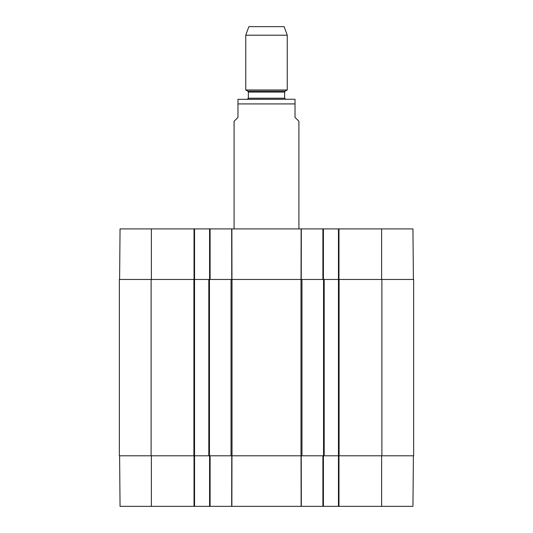 <?xml version="1.0" encoding="UTF-8"?>
<svg xmlns="http://www.w3.org/2000/svg" width="533" height="533" viewBox="0 0 533 533"><rect width="100%" height="100%" fill="white"/><g stroke="black" fill="none" stroke-linecap="round" stroke-linejoin="round"><path stroke-width="0.8" d="M413.395 455.788L412.948 506.35L338.975 506.35L338.975 455.788M209.582 455.788L209.582 506.35L323.418 506.35L323.418 455.788M209.582 506.35L194.545 506.35L194.545 279.465L119.352 279.465L119.352 455.788L232.015 455.788L232.015 279.465L208.809 279.465L208.809 455.788M119.605 455.788L120.052 506.35L194.545 506.35M381.888 455.788L413.648 455.788L413.648 279.465L381.888 279.465L381.888 455.788L324.191 455.788L324.191 279.465L338.455 279.465L338.455 506.35L338.975 506.35M338.455 506.35L323.418 506.35M232.015 279.465L300.985 279.465L300.985 455.788L232.015 455.788M324.191 279.465L300.985 279.465M381.888 279.465L338.455 279.465L338.455 228.904L209.582 228.904L209.582 279.465M151.372 279.465L151.372 228.904L194.545 228.904L194.545 279.465L208.809 279.465M300.985 455.788L324.191 455.788M413.395 279.465L412.948 228.904L338.455 228.904M151.372 228.904L120.052 228.904L119.605 279.465M194.545 228.904L209.582 228.904M323.418 279.465L323.418 228.904M298.913 228.904L298.913 121.291L295.022 117.407L295.022 99.318L295.022 103.922L295.022 99.318L295.022 103.922L237.978 103.922L237.978 117.407L234.087 121.291L234.087 228.904M237.978 103.922L237.978 99.318L237.978 103.922M284.649 92.076L285.168 91.176L247.832 91.176L248.351 92.076L284.649 92.076L284.649 98.219L285.688 99.251L266.5 99.251L294.243 99.251L237.978 99.318M287.247 35.198L284.129 26.65L248.871 26.65L245.753 35.198L245.753 89.977L287.247 89.977L287.247 35.198L245.753 35.198M285.688 99.251L247.312 99.251L248.351 98.219L284.649 98.219M301.045 455.788L301.132 506.35M301.332 506.35L301.245 455.788M231.868 506.35L231.955 455.788M231.755 455.788L231.668 506.35M322.898 455.788L322.898 506.35M210.102 506.35L210.102 455.788M194.025 455.788L194.025 506.35M381.628 455.788L381.628 506.35M151.372 455.788L151.372 506.35M231.029 279.465L231.029 455.788M301.971 455.788L301.971 279.465M323.544 279.465L323.544 455.788M151.112 455.788L151.112 279.465M193.899 279.465L193.899 455.788M209.456 455.788L209.456 279.465M339.101 455.788L339.101 279.465M301.245 279.465L301.332 228.904M301.132 228.904L301.045 279.465M322.898 228.904L322.898 279.465M231.955 279.465L231.868 228.904M231.668 228.904L231.755 279.465M210.102 279.465L210.102 228.904M194.025 228.904L194.025 279.465M338.975 279.465L338.975 228.904M381.628 279.465L381.628 228.904M295.022 99.318L294.243 99.251M285.168 91.176L287.247 89.977M247.832 91.176L245.753 89.977M248.351 92.076L248.351 98.219"/></g></svg>
